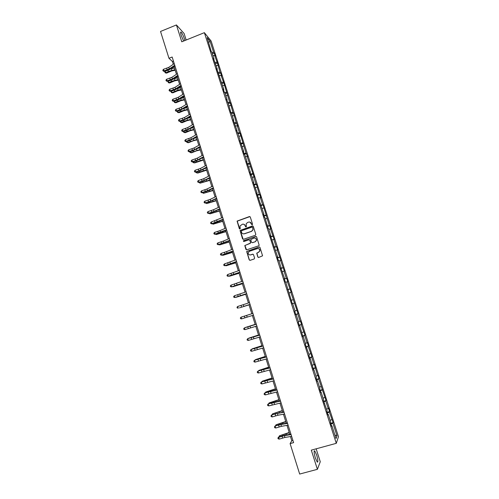 <?xml version="1.0" encoding="UTF-8"?>
<svg xmlns="http://www.w3.org/2000/svg" width="499" height="499" viewBox="0 0 499 499"><rect width="100%" height="100%" fill="white"/><g stroke="black" fill="none" stroke-linecap="round" stroke-linejoin="round"><path stroke-width="0.75" d="M252.244 224.793L252.556 224.163L250.28 217.015L249.4 216.572L237.087 221.094L239.333 228.698L240.25 228.698L239.988 225.991L242.377 224.244C243.699 223.932 244.635 224.407 245.177 225.667L245.471 226.596L246.082 226.908L246.394 226.583L246.107 223.939L247.535 222.473L248.527 222.13C249.856 221.818 250.791 222.292 251.334 223.558L251.627 224.481L252.244 224.793M316.622 454.945L314.732 450.822C313.752 450.591 313.958 452.98 315.362 457.995L317.252 462.124C318.231 462.324 318.019 459.928 316.622 454.945M184.867 40.544L184.412 38.916C183.283 35.604 182.185 33.333 181.118 32.111C180.376 31.618 180.413 32.728 181.224 35.435L183.632 41.037M257.833 257.016L258.719 257.472L262.568 255.806L259.985 247.435L259.1 246.98L246.674 251.484L249.219 259.879L250.093 260.341L254.153 258.987L254.602 258.089L253.511 254.665L252.631 254.209L250.623 254.877C248.945 255.058 248.153 254.29 248.246 252.575L249.475 251.259L257.353 248.614C258.981 248.415 259.786 249.157 259.767 250.822L258.513 252.244L256.729 253.205L257.833 257.016L258.519 257.509M186.158 40.02L184.081 33.477L176.421 24.95L181.767 41.791L204.365 32.666L336.289 443.33L311.301 450.142L317.389 469.328L299.674 474.05L290.106 443.605L293.605 442.638L172.155 57.017L168.968 58.289L172.429 61.502L173.296 64.265M176.421 24.95L160.535 31.456L168.968 58.289M255.363 235.266L255.819 234.368L253.274 226.403L252.394 225.96L240.044 230.476L242.558 238.865L243.431 239.32L255.363 235.266M256.623 236.9L259.193 245.265L258.725 245.795L246.756 249.812L245.882 249.357L244.797 245.527L250.086 243.418L250.535 242.52L249.812 240.256L248.939 239.807L243.905 241.51L243.294 240.892L255.744 236.451L256.623 236.9M317.389 469.328L320.271 461.743L316.16 448.819M331.511 425.753L331.904 425.734L331.685 426.289L330.513 422.653L330.737 422.11L328.273 414.451L328.043 414.968L326.882 411.351L327.113 410.845L323.258 400.079L323.508 399.618L321.063 392.008L320.807 392.439L319.647 388.846L319.909 388.422L317.47 380.837L317.202 381.236L316.054 377.649L316.322 377.269L313.896 369.709L313.615 370.065L310.328 358.613L310.035 358.931L308.893 355.375L309.187 355.07L305.332 344.291L305.637 344.023L303.23 336.538L302.918 336.781L299.699 325.554L299.375 325.76L298.24 322.235L298.57 322.042L296.181 314.607L295.845 314.775L294.716 311.257L295.059 311.108L292.676 303.698L292.327 303.822L285.696 281.985L285.322 282.035L284.205 278.554L284.58 278.517L280.725 267.726L281.112 267.726L278.76 260.416L278.367 260.391L277.257 256.935L277.656 256.966L270.352 235.453L270.776 235.559L268.45 228.317L268.019 228.186L265.031 217.689L264.589 217.52L263.497 214.108L263.94 214.289L256.679 192.907L257.147 193.163L253.292 182.36L253.766 182.646L251.477 175.523L250.991 175.211L249.912 171.843L250.398 172.167L246.543 161.364L247.042 161.72L244.766 154.64L244.261 154.26L243.188 150.916L243.693 151.303L239.838 140.5L240.356 140.924L238.098 133.894L236.501 130.12L237.031 130.582L233.176 119.772L233.719 120.265L231.467 113.279L230.925 112.762L228.174 103.019L226.558 99.182L227.12 99.738L224.887 92.795L224.319 92.215L223.265 88.934L223.833 89.527L216.709 68.538L217.302 69.193L213.447 58.383L214.046 59.075L211.844 52.22L211.239 51.509L207.141 37.587L210.004 41.105L213.616 52.339L214.202 53.037L215.225 56.212L214.639 55.52L217.389 62.943L220.022 72.243L220.589 72.879L221.612 76.066L221.051 75.443L223.795 82.846L229.702 102.332L230.239 102.869L232.946 112.425L233.476 112.93L236.202 122.548L237.767 126.266L237.25 125.798L239.47 132.703L239.982 133.146L246.038 153.112L247.579 156.761L247.092 156.399L254.172 177.257L253.704 176.958L255.962 183.969L256.424 184.25L259.293 194.323L259.742 194.566L260.809 197.878L260.366 197.648L262.636 204.709L263.073 204.914L269.348 225.579L269.766 225.716L270.838 229.06L270.427 228.935L274.207 239.52L273.808 239.433L276.103 246.581L276.502 246.649L277.581 250.018L277.195 249.962L280.968 260.547L280.588 260.522L284.368 271.107L284 271.119L286.32 278.342L286.682 278.305L287.78 281.704L287.418 281.754L291.198 292.333L290.848 292.42L298.071 313.696L297.747 313.852L300.099 321.169L300.417 320.988L301.527 324.431L301.209 324.624L304.989 335.197L304.689 335.428L307.053 342.794L307.353 342.539L308.469 346.007L308.176 346.269L311.956 356.841L311.675 357.147L314.058 364.557L314.333 364.226L317.576 375.498L317.838 375.129L318.961 378.629L318.705 379.009L326.022 400.554L325.785 401.009L328.199 408.519L328.429 408.039L329.565 411.575L329.34 412.068L333.12 422.628L332.908 423.158L336.975 435.789L336.027 438.577L331.904 425.734M204.365 32.666L211.102 40.993L338.465 436.694L336.289 443.33M330.17 420.339L331.766 419.603M327.394 412.947L329.34 412.068M327.887 414.482L328.273 414.451M326.602 409.236L328.199 408.519M323.832 401.87L325.785 401.009M324.275 403.248L324.662 403.211M323.04 398.171L324.649 397.478M320.283 390.823L322.242 389.993M320.682 392.052L321.063 392.008M319.497 387.143L321.106 386.469M316.746 379.814L318.705 379.009M317.096 380.893L317.47 380.837M315.967 376.152L317.576 375.498M313.222 368.842L315.187 368.062M313.522 369.771L313.896 369.709M312.443 365.193L314.058 364.557M309.704 357.908L311.675 357.147M309.954 358.687L310.328 358.613M308.931 354.278L310.553 353.66M306.205 347.005L308.176 346.269M306.405 347.635L306.773 347.56M305.432 343.393L307.053 342.794M302.712 336.139L304.689 335.428M302.868 336.625L303.23 336.538M301.945 332.54L303.573 331.966M299.232 325.311L301.209 324.624M299.338 325.647L299.699 325.554M298.471 321.724L300.099 321.169M295.764 314.52L297.747 313.852M295.826 314.713L296.181 314.607M295.009 310.946L296.637 310.409M292.308 303.76L294.291 303.118M292.32 303.81L292.676 303.698M291.553 300.205L293.187 299.687M289.214 292.925L290.848 292.42M287.755 289.607L289.751 288.996M285.777 282.241L287.418 281.754M287.711 289.464L288.06 289.345M284.324 278.929L286.32 278.342M282.353 271.587L284 271.119M284.237 278.648L284.58 278.517M280.906 268.281L282.908 267.72M278.941 260.971L280.588 260.522M280.769 267.863L281.112 267.726M277.494 257.671L279.502 257.135M275.542 250.392L277.195 249.962M277.313 257.11L277.656 256.966M274.094 247.099L276.103 246.581M272.148 239.844L273.808 239.433M273.87 246.4L274.207 246.25M270.708 236.557L272.722 236.064M268.774 229.328L270.427 228.935M270.439 235.721L270.776 235.559M267.333 226.047L269.348 225.579M265.406 218.849L267.065 218.475M267.021 225.074L267.352 224.906M263.965 215.574L265.986 215.125M262.044 208.401L263.709 208.046M263.609 214.464L263.94 214.289M260.609 205.133L262.636 204.709M258.7 197.984L260.366 197.648M260.21 203.891L260.534 203.711M257.266 194.729L259.293 194.323M255.363 187.605L257.029 187.287M256.823 193.35L257.147 193.163M253.935 184.356L255.962 183.969M252.032 177.257L253.704 176.958M253.448 182.84L253.766 182.646M250.61 174.014L252.644 173.652M248.72 166.947L250.392 166.66M250.08 172.367L250.398 172.167M247.298 163.709L249.338 163.366M245.414 156.667L247.092 156.399M246.724 161.932L247.042 161.72M243.999 153.436L246.038 153.112M242.121 146.419L243.799 146.163M243.381 151.521L243.693 151.303M240.705 143.194L242.751 142.895M238.84 136.202L240.518 135.965M237.424 132.983L239.47 132.703M235.565 126.016L237.25 125.798M234.15 122.804L236.202 122.548M232.303 115.862L233.987 115.668M230.894 112.662L232.946 112.425M229.047 105.744L230.738 105.563M227.687 102.538L229.702 102.332M225.804 95.658L227.5 95.49M224.55 92.452L226.465 92.271M222.573 85.597L224.269 85.454M221.413 82.391L223.24 82.241M219.348 75.574L221.051 75.443M218.281 72.374L220.022 72.243M216.142 65.581L217.838 65.469M215.113 62.387L216.816 62.275M212.936 55.62L214.639 55.52M211.913 52.432L213.616 52.339M210.004 41.105L208.725 42.509M290.48 436.563L291.796 440.736L290.106 443.605M174.051 66.66L176.453 74.282M177.195 76.659L179.615 84.331M180.351 86.683L182.79 94.417M183.52 96.737L185.971 104.528M186.695 106.823L189.165 114.676M189.882 116.947L192.371 124.856M193.076 127.095L195.583 135.067M196.282 137.281L198.808 145.309M199.494 147.498L202.045 155.588M202.725 157.746L205.289 165.899M205.956 168.026L208.545 176.241M209.206 178.343L211.807 186.614M212.462 188.691L215.088 197.024M215.73 199.07L218.369 207.465M219.005 209.48L221.668 217.938M222.292 219.928L224.974 228.448M225.592 230.407L228.299 238.99M228.904 240.923L231.623 249.569M232.222 251.471L234.967 260.185M235.553 262.056L238.316 270.826M238.896 272.672L241.678 281.511M242.246 283.32L245.053 292.221M245.614 294.005L248.433 302.974M248.989 304.727L251.827 313.752L248.639 314.763M252.375 315.493L255.22 324.537M255.781 326.315L258.625 335.359M259.199 337.181L262.044 346.212M262.63 348.077L265.474 357.103M266.073 359.012L268.911 368.031M269.529 369.977L272.36 378.991M272.99 380.986L275.822 389.993M276.465 392.027L279.297 401.028M279.951 403.105L282.783 412.099M283.451 414.22L286.276 423.202M286.962 425.373L289.788 434.348M292.913 440.424L291.796 440.736M173.44 61.096L172.429 61.502M330.968 424.069L332.908 423.158M336.975 435.789L334.898 435.059M212.343 53.773L214.202 53.037M215.524 63.679L217.389 62.943M218.718 73.609L220.589 72.879M221.918 83.57L223.795 82.846M225.13 93.562L227.008 92.839M228.355 103.586L230.239 102.869M231.586 113.641L233.476 112.93M234.829 123.733L236.719 123.022M238.054 133.857L239.982 133.146M241.185 144.061L243.244 143.3M244.31 154.297L246.525 153.492M247.56 164.52L249.812 163.709M250.854 174.769L253.112 173.964M254.153 185.048L256.424 184.25M257.472 195.358L259.742 194.566M260.796 205.707L263.073 204.914M264.127 216.086L266.41 215.3M267.476 226.496L269.766 225.716M270.832 236.938L273.128 236.164M274.201 247.417L276.502 246.649M277.575 257.927L279.883 257.166M280.968 268.474L283.276 267.72M284.368 279.053L286.682 278.305M287.78 289.669L290.1 288.921M292.295 303.735L294.628 302.999M295.732 314.426L298.071 313.696M299.182 325.155L301.527 324.431M302.644 335.921L304.989 335.197M306.112 346.718L308.469 346.007M309.592 357.552L311.956 356.841M313.085 368.418L315.455 367.719M316.591 379.321L318.961 378.629M320.102 390.262L322.485 389.576M323.633 401.233L326.022 400.554M327.169 412.249L329.565 411.575M330.718 423.295L333.12 422.628M252.026 224.818L249.968 222.136M243.762 224.232L245.327 225.71L245.882 226.926M249.924 216.603L237.25 221.144L239.757 229.035M252.881 225.972L240.2 230.513L243.163 239.352M252.581 227.463L251.964 227.151L241.51 230.725L241.51 232.328C242.046 233.588 242.982 234.068 244.304 233.763L251.459 231.324L252.918 229.758L252.725 227.507L252.326 227.17M243.206 233.844L244.304 233.763M252.725 227.507L253.062 229.796L251.602 231.361L244.454 233.794M249.357 239.801L249.962 240.281L250.691 242.951L244.947 245.545L246.537 249.849M256.187 236.451L243.762 240.593L243.443 240.917L243.749 241.535M255.12 241.716L256.361 240.35C256.417 238.653 255.619 237.904 253.966 238.104L250.735 239.532L251.465 242.202L252.344 242.657L255.263 241.747L256.498 240.381C256.654 239.164 256.162 238.391 255.008 238.06M255.263 241.747L252.488 242.682M258.264 248.546C259.474 248.82 260.023 249.581 259.904 250.841L258.65 252.257L256.866 253.218L257.977 257.022M249.955 254.97L250.623 254.877M252.987 254.184L250.766 254.895M259.492 246.961L246.824 251.496L249.363 259.892L249.918 260.372M175.186 70.259L171.569 70.989L166.616 73.128L165.125 72.798L164.926 72.168L165.587 71.051M165.238 71.232L165.737 72.81L168.462 71.432L174.993 69.642M170.939 68.781L174.494 68.064M165.125 72.798L166.616 73.128M174.744 65.226L169.267 68.956L163.978 70.883L164.177 71.482L167.396 70.502L170.477 69.093L174.993 66.024M174.737 65.232L174.232 63.623L168.768 67.365L163.479 69.286L163.978 70.883L163.03 70.846L162.83 70.209L163.479 69.286M164.177 71.482L163.03 70.846M178.286 80.114L174.669 80.857L169.697 82.977L168.213 82.659L168.325 81.106L168.824 82.684L171.569 81.318L178.099 79.522M174.232 78.63L177.6 77.938M168.213 82.659L169.697 82.977M181.399 89.995L177.781 90.756L172.797 92.864L171.313 92.552L171.4 91.086M171.45 91.074L171.93 92.589L178.043 90.094L181.218 89.427M178.043 90.094L177.544 88.504L180.719 87.836M171.313 92.552L172.797 92.864M172.398 78.929L171.893 77.326L177.388 73.652L177.9 75.268L172.398 78.929L167.096 80.844L167.284 81.418L170.515 80.439L173.602 79.042L178.143 76.029M171.893 77.326L166.597 79.241L167.096 80.844L166.142 80.801L165.942 80.158L166.597 79.241M167.284 81.418L166.142 80.801M180.563 83.713L181.068 85.335L175.536 88.928L170.228 90.837L170.409 91.392L173.64 90.406L176.74 89.028L181.305 86.065M180.557 83.72L175.03 87.319L169.722 89.234L170.228 90.837L169.267 90.787L169.067 90.144L169.722 89.234M170.409 91.392L169.267 90.787M184.518 99.912L180.9 100.686L175.898 102.775L174.419 102.47L174.475 101.104M174.588 101.072L175.037 102.52L177.8 101.191L184.343 99.37M180.875 98.409L183.844 97.773M174.419 102.47L175.898 102.775M183.744 93.806L184.25 95.434L178.686 98.958L173.365 100.86L173.54 101.391L176.771 100.405L179.883 99.039L184.474 96.132M183.738 93.812L178.18 97.349L172.86 99.251L173.365 100.86L172.404 100.798L172.199 100.156L172.86 99.251M173.54 101.391L172.404 100.798M187.649 109.855L184.031 110.647L179.016 112.718L177.532 112.425L177.563 111.152M177.725 111.102L178.162 112.487L180.931 111.177L187.487 109.337M184.243 108.333L186.982 107.734M177.532 112.425L179.016 112.718M181.842 109.019L181.337 107.404L186.925 103.935L187.437 105.563L181.842 109.019L176.509 110.915L176.677 111.42L179.914 110.435L187.655 106.231M181.337 107.404L176.004 109.306L176.509 110.915L175.548 110.847L175.342 110.204L176.004 109.306M176.677 111.42L175.548 110.847M190.786 119.829L187.169 120.639L182.141 122.692L180.657 122.411L180.657 121.232M180.875 121.163L181.287 122.486L184.069 121.188L190.63 119.336M187.649 118.288L190.125 117.733M180.657 122.411L182.141 122.692M185.01 119.111L184.505 117.496L190.125 114.096L190.643 115.731L185.01 119.111L179.665 121.008L179.827 121.488L183.071 120.49L190.849 116.361M184.505 117.496L179.16 119.386L179.665 121.008L178.698 120.926L178.499 120.284L179.16 119.386M179.827 121.488L178.698 120.926M193.936 129.834L190.319 130.663L185.272 132.697L183.794 132.422L183.757 131.343M184.037 131.262L184.43 132.509L187.219 131.231L193.787 129.366M191.086 128.255L193.281 127.756M183.794 132.422L185.272 132.697M188.192 129.241L187.68 127.613L193.338 124.288L193.849 125.923L188.192 129.241L182.834 131.125L182.983 131.58L186.233 130.582L194.049 126.528M187.68 127.613L182.328 129.503L182.834 131.125L181.861 131.037L181.661 130.389L182.328 129.503M182.983 131.58L181.861 131.037M197.099 139.876L193.475 140.718L188.416 142.733L186.938 142.471L186.863 141.491M187.206 141.385L187.58 142.571L196.955 139.433M194.573 138.254L196.45 137.818M186.938 142.471L188.416 142.733M197.08 136.146L191.379 139.396L186.015 141.273L186.158 141.71L189.408 140.706L197.261 136.726M196.562 134.505L190.868 137.768L185.503 139.645L186.015 141.273L185.035 141.186L184.83 140.531L185.503 139.645M186.158 141.71L185.035 141.186M200.267 149.943L196.643 150.804L191.572 152.8L190.743 152.663L200.136 149.525M190.387 151.54L190.743 152.663L190.094 152.544L189.982 151.671M198.109 148.265L199.625 147.904M194.579 149.588L194.061 147.953L199.787 144.766L200.305 146.413L194.579 149.588L189.202 151.459L189.333 151.871L192.595 150.866L200.479 146.949M194.061 147.953L188.691 149.825L189.202 151.459L188.217 151.359L188.017 150.704L188.691 149.825M189.333 151.871L188.217 151.359M203.442 160.042L194.735 162.899L193.911 162.78L203.324 159.649M193.581 161.732L193.911 162.78L193.256 162.655L193.107 161.882M201.702 158.295L202.812 158.027M206.636 170.178L197.91 173.034L197.093 172.935L206.517 169.81M196.781 171.955L197.093 172.935L196.431 172.797L196.238 172.124M205.37 168.338L206.006 168.175M209.836 180.339L200.28 183.121L209.723 179.996M199.993 182.21L200.28 183.121L199.619 182.971L199.432 182.385M213.042 190.537L203.48 193.338L212.942 190.219M203.218 192.495L203.48 193.338L202.656 192.67M216.26 200.766L206.692 203.592L216.173 200.473M206.449 202.812L206.692 203.592L205.887 202.987M219.491 211.027L209.911 213.871L219.41 210.759M209.686 213.167L209.911 213.871L209.125 213.341M222.735 221.319L213.142 224.188L222.66 221.082M212.942 223.552L213.142 224.188L212.374 223.727M225.985 231.642L216.379 234.536L225.916 231.43M216.204 233.975L216.379 234.536L215.637 234.15M229.241 242.003L219.629 244.915L229.184 241.815M219.479 244.423L219.629 244.915L218.911 244.604M232.515 252.394L222.891 255.332L232.465 252.232M222.76 254.908L222.891 255.332L222.198 255.083M197.785 159.811L197.273 158.171L203.024 155.058L203.548 156.705L197.785 159.811L192.396 161.676L192.527 162.056L195.789 161.052L203.711 157.216M197.273 158.171L191.884 160.036L192.396 161.676L191.41 161.57L191.204 160.909L191.884 160.036M192.527 162.056L191.41 161.57M201.003 170.065L200.486 168.419L206.274 165.375L206.798 167.034L201.003 170.065L195.602 171.924L195.727 172.28L198.995 171.269L206.954 167.508M200.486 168.419L195.09 170.278L195.602 171.924L194.616 171.806L194.41 171.151L195.09 170.278M195.727 172.28L194.616 171.806M210.067 177.388L204.234 180.351L198.82 182.204L198.933 182.534L202.207 181.524L210.21 177.831M210.06 177.394L209.536 175.729L203.717 178.698L198.303 180.557L198.82 182.204L197.829 182.079L197.623 181.418L198.303 180.557M198.933 182.534L197.829 182.079M213.341 187.786L207.472 190.668L202.051 192.514L202.151 192.826L208.632 190.568L213.472 188.192M213.335 187.786L212.811 186.121L206.954 189.015L201.534 190.861L202.051 192.514L201.053 192.383L200.847 191.722L201.534 190.861M202.151 192.826L201.053 192.383M216.628 198.209L210.721 201.022L205.289 202.862L208.663 202.126L216.741 198.583M216.616 198.215L216.092 196.537L210.204 199.363L204.771 201.203L205.289 202.862L204.284 202.725L204.079 202.058L204.771 201.203M205.382 203.143L204.284 202.725M219.922 208.669L213.984 211.408L208.538 213.241L211.913 212.474L220.028 209.012M219.392 206.991L213.46 209.742L208.014 211.576L208.538 213.241L207.528 213.092L207.322 212.424L208.014 211.576M208.626 213.497L207.528 213.092M223.228 219.167L211.794 223.658L215.169 222.86L223.321 219.473M223.215 219.167L222.685 217.483L211.27 221.986L211.794 223.658L210.784 223.496L210.578 222.828L211.27 221.986M211.875 223.889L210.784 223.496M220.533 232.278L220.009 230.607L226.003 228.006L226.534 229.696L215.063 234.1L218.431 233.276L226.627 229.964M220.009 230.607L214.539 232.422L215.063 234.1L214.052 233.931L213.84 233.264L214.539 232.422M215.138 234.305L214.052 233.931M223.826 242.77L223.296 241.086L229.328 238.559L229.858 240.256L218.344 244.579L229.939 240.493M223.296 241.086L217.82 242.901L218.344 244.579L217.327 244.404L217.115 243.73L217.82 242.901M218.406 244.76L217.327 244.404M227.126 253.286L226.602 251.602L232.659 249.151L233.195 250.854L221.637 255.095L233.27 251.053M226.602 251.602L221.107 253.405L221.637 255.095L220.614 254.908L220.402 254.234L221.107 253.405M221.687 255.245L220.614 254.908M235.796 262.817L226.166 265.774L235.753 262.686M226.053 265.431L226.166 265.774L225.604 265.568M236.015 259.773L236.545 261.482L224.937 265.636L236.607 261.651M236.008 259.779L224.407 263.946L224.937 265.636L223.908 265.449L223.695 264.769L224.407 263.946M224.98 265.767L223.908 265.449M239.083 273.271L229.446 276.259L239.052 273.171M229.359 275.978L229.016 276.09M239.913 272.142L228.249 276.221L239.95 272.279M239.9 272.148L239.364 270.433L227.712 274.525L228.249 276.221L227.213 276.022L227.001 275.342L227.712 274.525M228.286 276.321L227.213 276.022M242.389 283.763L232.74 286.769L242.364 283.688M243.281 282.846L231.567 286.838L243.312 282.939M243.275 282.846L242.732 281.13L231.037 285.129L231.567 286.838L230.532 286.626L230.32 285.946L231.037 285.129M231.598 286.906L230.532 286.626M245.701 294.285L236.039 297.317L245.683 294.242M246.119 291.853L246.656 293.58L234.904 297.485L246.681 293.643M246.113 291.859L234.368 295.776L234.904 297.485L233.863 297.267L233.651 296.581L234.368 295.776M233.869 297.285L234.923 297.529M249.026 304.845L239.352 307.895L249.02 304.827M243.799 306.398L250.043 304.353L243.799 306.398L243.263 304.683L237.711 306.455L238.248 308.17L237.2 307.939L236.988 307.253L237.711 306.455M250.043 304.353L249.5 302.625L243.263 304.683M237.206 307.945L238.26 308.182M251.82 313.74L248.639 314.75M252.899 313.422L244.404 316.104L252.906 313.416L253.448 315.156L241.597 318.886L241.061 317.164L240.337 317.963L240.549 318.649L241.597 318.886M244.404 316.104L241.061 317.164L244.404 316.104L244.94 317.826M255.164 324.356L245.477 327.456L255.176 324.387M250.548 327.88L250.005 326.159L256.318 324.256L256.86 325.997L244.965 329.639L244.423 327.912L243.699 328.704L244.423 327.88L256.311 324.213M250.005 326.159L244.423 327.88M244.965 329.639L243.911 329.396L243.699 328.704M258.519 335.01L248.82 338.129L258.538 335.072M261.881 345.701L252.176 348.845L261.913 345.788M265.256 356.423L255.544 359.592L265.293 356.542M255.251 360.029L255.544 359.592L255.638 359.904M268.643 367.183L258.919 370.37L268.693 367.326M258.544 370.919L258.919 370.37L259.037 370.763M272.042 377.974L262.306 381.192L272.098 378.148M261.875 381.841L262.306 381.192L262.449 381.654M275.448 388.802L265.705 392.039L275.517 389.008M265.3 392.769L265.705 392.039L265.873 392.582M278.872 399.662L269.111 402.93L278.941 399.899M268.73 403.735L269.111 402.93L269.31 403.548M282.303 410.565L272.535 413.852L282.384 410.827M272.173 414.738L272.535 413.852L272.753 414.55M285.74 421.499L275.966 424.811L285.833 421.786M275.629 425.778L275.966 424.811L276.209 425.591M289.195 432.465L279.409 435.802L289.295 432.789M279.097 436.85L279.409 435.802L279.677 436.662M259.748 335.122L260.285 336.869L248.34 340.424L247.797 338.696L247.067 339.482L247.791 338.634L259.723 335.047M259.736 335.122L247.791 338.634M248.34 340.424L247.286 340.175L247.067 339.482M263.179 346.025L263.721 347.784L251.727 351.252L251.184 349.512L250.448 350.292L251.165 349.425L263.141 345.913M263.173 346.032L251.165 349.425M251.727 351.252L250.666 350.984L250.448 350.292M260.746 360.378L260.197 358.631L266.616 356.972L267.171 358.731L255.126 362.106L254.584 360.365L253.841 361.139L254.552 360.247L266.578 356.816M260.197 358.631L254.552 360.247M255.126 362.106L254.06 361.837L253.841 361.139M264.164 371.275L263.615 369.528L270.078 367.95L270.633 369.709L258.538 373.002L257.989 371.256L257.247 372.023L257.952 371.106L270.021 367.757M263.615 369.528L257.952 371.106M258.538 373.002L257.465 372.722L257.247 372.023M267.601 382.215L267.046 380.456L273.546 378.966L274.101 380.731L261.956 383.931L261.407 382.178L260.665 382.939L261.364 382.003L273.483 378.735M267.046 380.456L261.364 382.003M261.956 383.931L260.883 383.637L260.665 382.939M277.594 391.784L265.393 394.896L264.838 393.137L264.09 393.892L264.782 392.938L268.15 391.852L276.951 389.75M277.581 391.79L277.026 390.012L264.782 392.938M265.393 394.896L264.308 394.597L264.09 393.892M281.087 402.88L268.836 405.899L268.281 404.134L267.526 404.882L268.219 403.903L271.587 402.818L280.432 400.797M281.074 402.88L280.519 401.102L268.219 403.903M268.836 405.899L267.751 405.587L267.526 404.882M277.968 415.243L277.413 413.471L284.018 412.224L284.58 414.008L277.968 415.243L272.286 416.933L271.73 415.162L270.976 415.91L271.662 414.906L283.919 411.881M277.413 413.471L271.662 414.906M272.286 416.933L271.2 416.615L270.976 415.91M281.448 426.321L280.887 424.543L287.536 423.383L288.098 425.173L281.448 426.321L275.754 428.011L275.199 426.233L274.438 426.969L275.117 425.946L281.935 423.963L287.424 423.002M280.887 424.543L275.117 425.946M275.754 428.011L274.662 427.68L274.438 426.969M284.935 437.442L284.374 435.658L291.06 434.579L291.628 436.382L284.935 437.442L279.234 439.12L278.673 437.336L277.912 438.066L278.579 437.018L285.422 435.053L290.936 434.161M284.374 435.658L278.673 437.336L278.579 437.018M279.234 439.12L278.13 438.783L277.912 438.066M168.101 70.272L168.462 71.432M171.319 68.7L171.818 70.284M169.267 68.956L168.768 67.365M167.209 69.897L166.71 68.307M171.219 80.208L171.569 81.318M174.425 78.586L174.924 80.177M174.344 90.176L174.675 91.242M170.334 79.859L169.835 78.262M175.536 88.928L175.03 87.319M173.465 89.851L172.966 88.248M177.476 100.168L177.8 101.191M180.694 98.521L181.174 100.05M178.686 98.958L178.18 97.349M176.609 99.869L176.103 98.266M180.626 110.198L180.931 111.177M183.85 108.576L184.312 110.036M179.759 109.923L179.253 108.308M183.782 120.259L184.069 121.188M187.019 118.662L187.456 120.047M182.921 120.01L182.416 118.388M186.944 130.351L187.219 131.231M190.2 128.779L190.612 130.096M186.096 130.127L185.584 128.499M190.119 140.475L190.381 141.311M193.387 138.928L193.78 140.175M191.379 139.396L190.868 137.768M189.277 140.275L188.765 138.647M197.074 136.152L196.556 134.512M193.306 150.629L193.55 151.415M196.587 149.107L196.955 150.28M192.464 150.455L191.953 148.821M196.5 160.821L196.731 161.557M199.8 159.318L200.143 160.422M199.706 171.038L199.924 171.731M203.018 169.566L203.343 170.596M202.925 181.293L203.124 181.935M206.243 179.84L206.549 180.8M206.149 191.572L206.337 192.171M209.486 190.15L209.767 191.042M209.387 201.895L209.555 202.438M212.736 200.492L212.992 201.309M212.63 212.243L212.786 212.736M215.998 210.871L216.229 211.613M215.886 222.629L216.03 223.072M219.267 221.282L219.479 221.949M219.155 233.045L219.279 233.438M222.548 231.723L222.735 232.316M222.429 243.493L222.542 243.836M225.841 242.196L226.003 242.714M229.141 252.706L229.284 253.149M195.67 160.666L195.153 159.025M198.883 170.907L198.365 169.267M204.234 180.351L203.717 178.698M202.101 181.187L201.584 179.54M207.472 190.668L206.954 189.015M205.339 191.497L204.815 189.845M210.721 201.022L210.204 199.363M208.576 201.839L208.058 200.18M213.984 211.408L213.46 209.742M211.832 212.218L211.308 210.553M219.916 208.676L219.385 206.998M217.252 221.83L216.728 220.159M215.094 222.623L214.57 220.957M218.369 233.07L217.845 231.393M221.656 243.543L221.126 241.865M224.949 254.053L224.419 252.369M232.453 263.254L232.571 263.615M230.444 263.84L229.908 262.15M228.255 264.595L227.725 262.904M233.763 274.431L233.233 272.728M231.573 275.174L231.037 273.477M237.1 285.048L236.563 283.345M234.898 285.784L234.362 284.081M240.443 295.707L239.907 293.998M238.235 296.431L237.699 294.722M241.585 307.11L241.048 305.394M247.167 317.121L246.625 315.399M248.315 328.573L247.772 326.851M262.112 357.621L262.212 357.945M265.505 368.424L265.636 368.83M265.362 380.363L265.468 380.693M268.911 379.265L269.067 379.751M268.774 391.241L268.892 391.621M272.329 390.137L272.51 390.711M272.192 402.144L272.329 402.587M275.754 401.046L275.959 401.701M275.629 413.091L275.779 413.584M279.197 411.993L279.428 412.729M279.072 424.069L279.24 424.618M282.646 422.971L282.902 423.794M282.528 435.084L282.715 435.689M286.108 433.993L286.395 434.897M253.935 338.678L253.392 336.944M251.696 339.357L251.153 337.63M257.334 349.506L256.785 347.772M255.089 350.179L254.54 348.439M258.488 361.033L257.946 359.292M261.906 371.923L261.357 370.177M265.331 382.852L264.782 381.093M271.044 393.187L270.489 391.428M268.768 393.811L268.219 392.052M274.5 404.196L273.945 402.431M272.217 404.808L271.662 403.042M275.673 415.842L275.117 414.07M279.147 426.913L278.592 425.136M282.627 438.022L282.072 436.238M314.17 450.977L314.732 450.822M180.588 32.323L181.118 32.111"/></g></svg>
